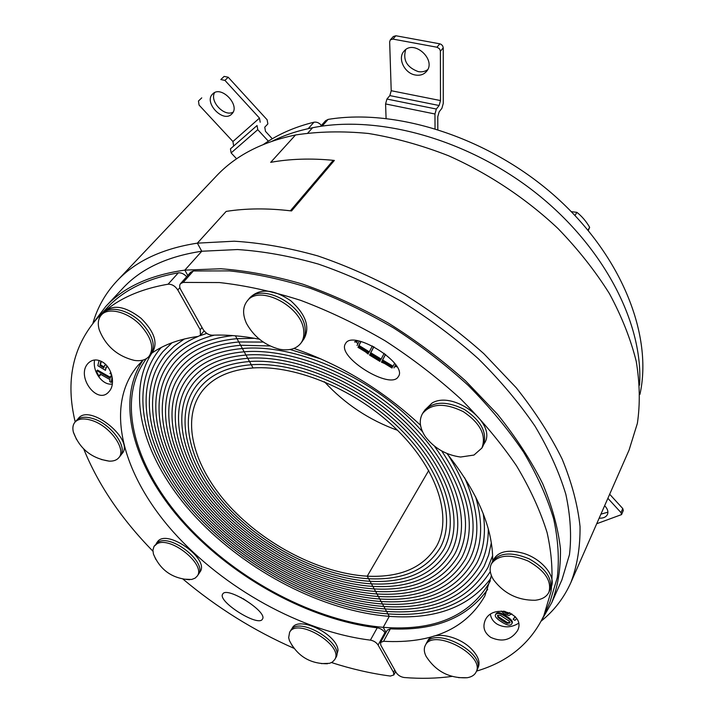<?xml version="1.0" encoding="UTF-8"?>
<svg xmlns="http://www.w3.org/2000/svg" width="714" height="714" viewBox="0 0 714 714"><rect width="100%" height="100%" fill="white"/><g stroke="black" fill="none" stroke-linecap="round" stroke-linejoin="round"><path stroke-width="1.07" d="M262.484 619.065L262.422 619.163C258.361 627.454 216.735 601.027 222.768 594.003C226.757 585.891 267.937 611.844 262.484 619.065M240.913 597.466L241.796 598.127M243.028 598.609L250.659 603.749M94.587 359.981C92.293 371.753 102.807 385.828 112.321 384.016M102.477 361.998C112.134 367.505 115.748 384.605 109.063 391.531C97.684 405.855 75.461 376.385 88.125 363.31C92.115 359.329 96.899 358.892 102.477 361.998M202.053 327.539L200.215 329.725L200.455 335.241L198.162 336.41C179.446 339.016 163.917 344.648 151.564 353.305M200.215 329.725L177.795 289.982L179.892 287.626M385.408 633.577L384.9 632.666C383.15 630.034 380.598 628.409 377.242 627.802C310.108 619.877 235.084 579 185.131 524.701C135.544 470.535 113.821 403.365 142.934 360.302M186.684 276.737C184.025 273.873 181.24 272.569 178.33 272.837C147.227 278.415 123.424 290.143 106.921 308.002L96.667 318.971C72.56 347.022 65.402 381.338 75.193 421.912M178.33 272.837L168.085 284.208C171.895 284.065 175.126 285.993 177.795 289.982M168.085 284.208C136.892 289.616 113.08 301.21 96.667 318.971M83.725 448.99C98.336 484.922 121.407 518.989 152.921 551.181M182.909 579.036C216.869 607.578 253.925 630.685 294.07 648.357M331.51 662.565C351.404 668.991 371.03 673.489 390.379 676.06L393.833 674.962L393.521 672.365L378.108 645.037L384.9 632.666M377.242 627.802L370.396 640.137C373.77 640.77 376.34 642.404 378.108 645.037M370.396 640.137C301.299 631.515 223.812 588.381 173.332 531.984C123.201 475.774 103.36 406.748 137.784 365.657L143.219 360.026M490.366 580.607L489.634 582.133C469.687 616.218 434.219 631.283 383.222 627.329L386.042 632.408L383.222 627.329L389.273 616.352L387.925 613.897C321.005 608.667 244.447 567.978 194.699 513C145.245 458.209 125.959 389.755 160.106 348.771L161.239 347.486L160.106 348.771C125.959 389.755 145.245 458.209 194.699 513C244.447 567.978 321.005 608.667 387.925 613.897L386.577 611.434C321.005 606.4 245.839 566.523 197.002 512.616C148.45 458.879 129.564 391.825 162.863 351.69L172.029 342.738L162.863 351.69C129.564 391.825 148.45 458.879 197.002 512.616C245.839 566.523 321.005 606.4 386.577 611.434L385.221 608.962C321.005 604.124 247.231 565.06 199.313 512.215C151.654 459.53 133.179 393.878 165.639 354.581L174.136 346.174L184.319 338.989L174.136 346.174L165.639 354.581C133.179 393.878 151.654 459.53 199.313 512.215C247.231 565.06 321.005 604.124 385.221 608.962L383.855 606.481C320.997 601.831 248.615 563.587 201.616 511.804C154.867 460.182 136.785 395.922 168.424 357.464C175.947 348.548 185.908 341.524 198.305 336.383C185.908 341.524 175.947 348.548 168.424 357.464C136.785 395.922 154.867 460.182 201.616 511.804C248.615 563.587 320.997 601.831 383.855 606.481L382.499 603.999C320.979 599.537 249.998 562.096 203.927 511.385C158.08 460.816 140.399 397.948 171.208 360.32C181.267 348.343 195.627 339.944 214.289 335.143C195.627 339.944 181.267 348.343 171.208 360.32C140.399 397.948 158.08 460.816 203.927 511.385C249.998 562.096 320.979 599.537 382.499 603.999L381.124 601.5C320.961 597.225 251.39 560.606 206.23 510.956C161.302 461.449 144.005 399.956 174.011 363.167C186.836 347.843 206.426 338.641 232.773 335.58C206.426 338.641 186.836 347.843 174.011 363.167C144.005 399.956 161.302 461.449 206.23 510.956C251.39 560.606 320.961 597.225 381.124 601.5L379.759 599.001C320.934 594.905 252.774 559.098 208.542 510.51C164.515 462.065 147.619 401.955 176.813 365.996C189.826 350.404 209.88 341.292 236.986 338.659L235.406 335.785L236.986 338.659C209.88 341.292 189.826 350.404 176.813 365.996C147.619 401.955 164.515 462.065 208.542 510.51C252.774 559.098 320.934 594.905 379.759 599.001L378.384 596.493C320.898 592.566 254.148 557.572 210.844 510.064C167.736 462.663 151.234 403.937 179.633 368.808C192.396 353.439 212.112 344.496 238.788 341.961L236.986 338.659L254.675 338.32L236.986 338.659L238.788 341.961C212.112 344.496 192.396 353.439 179.633 368.808C151.234 403.937 167.736 462.663 210.844 510.064C254.148 557.572 320.898 592.566 378.384 596.493L377.001 593.986C320.863 590.228 255.532 556.045 213.156 509.591C170.958 463.261 154.849 405.909 182.463 371.61C194.976 356.473 214.352 347.682 240.591 345.246L238.788 341.961L262.966 342.077L238.788 341.961L240.591 345.246C214.352 347.682 194.976 356.473 182.463 371.61C154.849 405.909 170.958 463.261 213.156 509.591C255.532 556.045 320.863 590.228 377.001 593.986L375.618 591.46C320.818 587.872 256.906 554.501 215.458 509.118C174.189 463.841 158.463 407.864 185.292 374.386C197.555 359.49 216.592 350.869 242.385 348.521L240.591 345.246L269.74 345.96L240.591 345.246L242.385 348.521C216.592 350.869 197.555 359.49 185.292 374.386C158.463 407.864 174.189 463.841 215.458 509.118C256.906 554.501 320.818 587.872 375.618 591.46L374.234 588.934C320.764 585.507 258.281 552.948 217.77 508.627C177.411 464.412 162.078 409.8 188.139 377.153C200.152 362.498 218.832 354.037 244.179 351.788L242.385 348.521C296.622 343.22 376.483 379.241 422.572 431.809C376.483 379.241 296.622 343.22 242.385 348.521L244.179 351.788C218.832 354.037 200.152 362.498 188.139 377.153C162.078 409.8 177.411 464.412 217.77 508.627C258.281 552.948 320.764 585.507 374.234 588.934L372.842 586.399C320.711 583.133 259.655 551.386 220.073 508.127C180.642 464.975 165.693 411.728 190.995 379.902C202.749 365.488 221.072 357.205 245.964 355.036L244.179 351.788C293.668 347.772 363.39 376.778 409.595 422.402C455.934 468.009 472.097 522.095 454.657 554.135C439.369 579.411 412.567 591.014 374.234 588.934L389.273 616.352L383.222 627.329C315.463 621.519 238.039 580.536 186.836 525.254C135.955 470.124 114.401 401.161 146.45 358.606M272.212 141.158C284.351 135.151 297.8 130.68 312.571 127.744L307.85 133L312.571 127.744C378.411 114.454 468.545 139.266 536.919 193.771C605.329 248.293 643.564 324.959 639.557 385.096M92.918 323.237C97.425 307.404 105.431 293.32 116.935 280.986C135.473 261.199 162.283 248.588 197.367 243.144L234.246 241.207C260.833 242.831 288.679 247.74 317.801 255.915C347.245 265.965 376.367 278.987 405.186 294.989C433.336 312.491 459.548 332.055 483.824 353.671L516.231 387.756C535.054 411.434 550.36 435.201 562.141 459.066C571.798 482.61 577.76 505.084 580.036 526.486C580.277 546.995 577.233 565.649 570.914 582.454L629.07 450.088L637.379 423.331C640.235 403.901 639.851 383.248 636.236 361.364C630.667 339.016 621.724 316.427 609.399 293.588C595.19 270.936 578.045 249.231 557.964 228.498C526.066 198.501 488.403 173.475 448.392 155.688C421.483 145.201 394.833 137.802 368.433 133.473C342.595 130.957 318.292 131.456 295.525 134.982L270.686 162.346C289.946 158.838 310.795 158.169 333.224 160.32L290.375 210.8C267.223 208.104 245.821 208.301 226.168 211.406L197.359 243.144L201.776 251.248L184.837 270.133C150.038 275.006 123.674 287.135 105.717 306.529L93.962 321.996M187.8 275.479L184.837 270.133L187.8 275.479M110.982 372.797L109.902 373.44L110.911 372.601M106.359 366.889L105.449 370.343L106.047 367.13L107.743 366.88M101.299 361.338L100.469 364.765L103.967 366.898M106.047 364.89L104.583 365.479L105.636 364.479M100.54 374.288L99.799 375.983L100.094 374.038L110.036 379.634L109.715 381.571L111.232 382.427L112.089 377.197L110.572 376.34L110.259 378.25L96.881 370.718L96.72 371.842L98.452 375.225L99.799 375.983M96.881 370.718L97.461 370.075L110.402 377.358M110.572 376.34L111.143 375.689L111.991 376.162M112.366 378.34L111.232 382.427M109.902 373.44L111.58 374.573M99.085 360.445L97.827 365.702L105.449 370.343M100.469 364.765L99.889 365.416L100.915 361.15M104.583 365.479L103.833 367.826L99.889 365.416M151.814 353.135C123.611 397.073 146.406 464.591 196.769 518.15C247.472 571.816 322.978 611.086 389.273 616.352C435.504 619.716 469.375 607.034 490.884 578.304M199.902 335.758L206.792 333.376L199.902 335.758M245.964 355.036C221.072 357.205 202.749 365.488 190.995 379.902C165.693 411.728 180.642 464.975 220.073 508.127C259.655 551.386 320.711 583.133 372.842 586.399L371.45 583.856C320.648 580.75 261.029 549.807 222.384 507.618C183.882 465.519 169.316 413.647 193.851 382.633C205.355 368.478 223.321 360.356 247.74 358.285L245.964 355.036C294.311 351.217 362.266 379.589 407.257 424.098C452.381 468.58 468.116 521.327 451.016 552.574C436.147 577.082 410.086 588.363 372.842 586.399L374.234 588.934C412.567 591.014 439.369 579.411 454.657 554.135C472.097 522.095 455.934 468.009 409.595 422.402C363.39 376.778 293.668 347.772 244.179 351.788L247.74 358.285C223.321 360.356 205.355 368.478 193.851 382.633C169.316 413.647 183.882 465.519 222.384 507.618C261.029 549.807 320.648 580.75 371.45 583.856L370.048 581.303C320.577 578.349 262.404 548.218 224.687 507.101C187.113 466.064 172.931 415.539 196.725 385.346C207.97 371.45 225.57 363.506 249.516 361.516L247.74 358.285C294.944 354.653 361.123 382.392 404.918 425.767C448.838 469.134 464.145 520.542 447.392 550.994C432.934 574.752 407.614 585.703 371.45 583.856L372.842 586.399C410.086 588.363 436.147 577.082 451.016 552.574C468.116 521.327 452.381 468.58 407.257 424.098C362.266 379.589 294.311 351.217 245.964 355.036M249.516 361.516C225.57 363.506 207.97 371.45 196.725 385.346C172.931 415.539 187.113 466.064 224.687 507.101C262.404 548.218 320.577 578.349 370.048 581.303L368.647 578.742C320.506 575.948 263.769 546.621 226.998 506.565C190.352 466.59 176.554 417.422 199.608 388.041C210.594 374.413 227.82 366.639 251.283 364.738L249.516 361.516C295.569 358.071 359.99 385.167 402.58 427.418C445.295 469.66 460.182 519.738 443.778 549.405C429.73 572.405 405.15 583.043 370.048 581.303L371.45 583.856C407.614 585.703 432.934 574.752 447.392 550.994C464.145 520.542 448.838 469.134 404.918 425.767C361.123 382.392 294.944 354.653 247.74 358.285L251.283 364.738C227.82 366.639 210.594 374.413 199.608 388.041C176.554 417.422 190.352 466.59 226.998 506.565C263.769 546.621 320.506 575.948 368.647 578.742L367.237 576.18C320.425 573.52 265.135 545.005 229.31 506.021C193.592 467.108 180.178 419.296 202.49 390.728C213.218 377.358 230.069 369.772 253.042 367.951L251.283 364.738C296.185 361.48 358.839 387.925 400.233 429.052C441.752 470.178 456.219 518.917 440.172 547.799C426.526 570.058 402.687 580.375 368.647 578.742L370.048 581.303C405.15 583.043 429.73 572.405 443.778 549.405C460.182 519.738 445.295 469.66 402.58 427.418C359.99 385.167 295.569 358.071 249.516 361.516M428.739 470.464L367.237 576.18L368.647 578.742C402.687 580.375 426.526 570.058 440.172 547.799C456.219 518.917 441.752 470.178 400.233 429.052C358.839 387.925 296.185 361.48 251.283 364.738L253.042 367.951C296.792 364.863 357.687 390.665 397.894 430.676C438.226 470.669 452.274 518.078 436.575 546.174C423.34 567.71 400.224 577.706 367.237 576.18L428.739 470.464M397.519 430.301C369.2 420.091 344.844 403.91 324.442 381.776M321.389 125.432C319.185 122.835 316.713 121.764 313.99 122.21C294.641 126.976 277.808 134.384 263.502 144.415M345.273 343.978L345.692 343.273C353.51 329.368 408.417 364.167 398.305 376.635C390.861 390.54 337.115 357.402 345.273 343.978M355.545 340.524L356.224 341.105M356.589 342.238L357.803 343.961M360.998 341.533L359.008 345.469L369.299 351.859M365.443 351.859L368.165 354.055M369.861 354.546L369.566 355.099L379.91 361.4M381.678 361.73L381.454 362.15L384.703 363.578M385.605 354.394L382.624 359.963L393.057 366.202M395.761 364.836L394.824 366.532L397.002 366.791M490.393 614.397C491.054 618.449 493.285 621.698 497.105 624.134C504.271 627.981 511.42 627.695 518.543 623.286M490.786 637.388C484.315 632.863 482.441 627.178 485.163 620.332C492.526 602.857 526.423 613.397 517.534 630.632C510.992 640.19 502.076 642.439 490.786 637.388M452.123 676.39C436.923 678.479 420.974 678.862 404.249 677.524C400.759 676.979 398.082 675.355 396.225 672.642L380.839 645.286L380.526 642.484L383.579 641.288L390.362 628.856L387.318 630.087L380.526 642.484M487.724 589.264C467.536 617.762 435.085 630.953 390.362 628.856M193.369 270.963L190.754 272.159L180.562 283.61L183.186 282.414L193.369 270.963L229.48 270.892C255.335 273.614 282.28 279.406 310.295 288.26C338.534 298.827 366.362 312.089 393.789 328.065C420.519 345.389 445.349 364.515 468.277 385.453C489.724 407.087 508.172 429.328 523.603 452.176C537.106 474.997 547.129 497.247 553.671 518.926C558.205 539.962 559.41 559.535 557.268 577.635L549.905 602.17L543.765 615.879L551.056 591.442C553.118 573.387 551.806 553.823 547.138 532.769C540.436 511.063 530.234 488.751 516.525 465.831C500.862 442.876 482.173 420.501 460.459 398.715C437.254 377.608 412.148 358.303 385.132 340.801C357.428 324.638 329.341 311.179 300.862 300.424C272.623 291.401 245.491 285.439 219.475 282.557L183.186 282.414M476.541 671.106C508.073 661.816 530.475 643.412 543.765 615.879M259.021 339.123C242.394 335.928 226.802 334.625 212.254 335.205C208.55 335.009 205.516 333.099 203.133 329.466L180.731 289.652C179.41 287.153 179.357 285.136 180.562 283.61M293.954 348.423C340.712 364.586 382.9 390.174 420.501 425.205M447.142 453.774C477.791 492.455 492.981 528.271 492.714 561.222M491.411 575.591L484.788 596.083C465.894 628.811 432.157 643.876 383.579 641.288M551.726 602.705L561.882 579.955L569.469 554.653C571.691 536.018 570.477 515.919 565.845 494.347C559.151 472.159 548.887 449.463 535.072 426.258C519.283 403.089 500.434 380.642 478.532 358.937C455.157 338.017 429.89 319.069 402.741 302.102C374.948 286.573 346.825 273.899 318.382 264.091C290.232 256.076 263.279 251.23 237.53 249.543L201.759 251.248L184.837 270.133L220.885 268.759C246.883 270.695 274.149 275.818 302.682 284.127C331.519 294.248 360.079 307.225 388.336 323.076C415.959 340.373 441.698 359.624 465.537 380.83L497.408 414.174C515.927 437.28 531.011 460.423 542.649 483.61C552.199 506.458 558.134 528.217 560.454 548.879C560.767 568.665 557.857 586.605 551.726 602.705L542.033 619.547M355.92 340.56L356.099 341.595L354.831 341.613M357.527 340.783L357.268 341.372M354.644 341.979L356.83 342.006L356.643 340.649M359.24 341.105L357.045 345.478M372.369 345.933L368.879 352.671L358.437 346.317L360.865 341.497M357.946 347.299L368.37 353.644M384.221 353.314L380.723 359.874L370.271 353.519L373.824 346.683M373.922 346.736L370.78 352.77L381.151 359.071M370.78 352.77L370.271 353.519M369.763 354.492L380.205 360.838M394.646 363.319L392.575 367.076L382.115 360.722L385.533 354.331M382.624 359.963L382.115 360.722M381.597 361.686L392.048 368.04M393.976 367.924L395.717 364.774M504.432 611.229L508.359 613.076L509.644 612.692M515.338 616.771L513.134 619.288L515.178 616.593M495.445 614.825L496.275 613.442C497.899 611.827 501.29 612.728 506.458 616.155C511.081 619.181 513 621.448 512.206 622.938L511.831 623.741C512.625 622.242 510.706 619.975 506.083 616.95C500.916 613.522 497.515 612.621 495.891 614.227L495.445 614.825C494.641 616.343 496.56 618.619 501.183 621.644C506.288 625.027 509.68 625.946 511.349 624.384L511.831 623.741M497.979 617.423L497.542 615.316L500.282 615.263L509.287 621.189L509.966 622.956L507.029 623.358L502.228 620.653L497.979 617.423L498.354 616.637L507.404 622.563L510.046 622.537M497.587 615.263L498.354 616.637M501.308 611.032L504.432 614.049L508.841 615.495L511.742 613.79M508.359 613.076L507.984 613.87L505.369 612.978L503.254 611.095M509.957 612.835L507.984 613.87M513.134 619.288L514.946 620.386L516.633 618.467M490.304 571.602C470.178 603.187 436.049 617.28 387.925 613.897C436.049 617.28 470.178 603.187 490.304 571.602M492.624 555.635L487.93 567.55C468.803 600.117 435.013 614.736 386.577 611.434C435.013 614.736 468.803 600.117 487.93 567.55L492.624 555.635M491.312 542.863L488.644 555.037L484.19 566.122C465.492 597.832 432.505 612.112 385.221 608.962C432.505 612.112 465.492 597.832 484.19 566.122L488.644 555.037L491.312 542.863M488.287 528.958C488.358 542.381 485.752 554.287 480.46 564.676C462.199 595.556 429.998 609.488 383.855 606.481C429.998 609.488 462.199 595.556 480.46 564.676C485.752 554.287 488.358 542.381 488.287 528.958M483.235 513.741C486.047 532.805 483.878 549.298 476.738 563.212C458.906 593.263 427.499 606.855 382.499 603.999C427.499 606.855 458.906 593.263 476.738 563.212C483.878 549.298 486.047 532.805 483.235 513.741M475.658 496.873C483.057 522.345 482.182 543.97 473.025 561.739C455.63 590.969 425 604.222 381.124 601.5C425 604.222 455.63 590.969 473.025 561.739C482.182 543.97 483.057 522.345 475.658 496.873M464.644 477.755C479.165 510.528 480.727 538.026 469.33 560.249C452.364 588.675 422.501 601.59 379.759 599.001C422.501 601.59 452.364 588.675 469.33 560.249C480.727 538.026 479.165 510.528 464.644 477.755M448.213 455.086C473.855 496.31 479.665 530.859 465.644 558.741C449.097 586.364 420.01 598.948 378.384 596.493C420.01 598.948 449.097 586.364 465.644 558.741C479.665 530.859 473.855 496.31 448.213 455.086M290.107 349.503L321.22 359.053L290.107 349.503M419.716 424.464L420.519 425.303L419.716 424.464M441.912 451.284C469.607 493.347 476.292 528.663 461.967 557.223C445.848 584.052 417.52 596.306 377.001 593.986C417.52 596.306 445.848 584.052 461.967 557.223C476.292 528.663 469.607 493.347 441.912 451.284M434.755 446.589C465.18 489.786 473.025 526.147 458.308 555.688C442.609 581.74 415.039 593.664 375.618 591.46C415.039 593.664 442.609 581.74 458.308 555.688C473.025 526.147 465.18 489.786 434.755 446.589M639.931 394.387C652.846 336.49 622.804 257.245 556.822 197.769C490.929 138.302 397.564 107.93 328.11 119.399L325.575 120.728L320.568 126.351M104.083 312.205L105.19 311.027C114.079 304.28 126.021 306.69 141.015 318.266C154.331 331.564 158.142 342.916 152.421 352.314L151.377 353.528M139.971 324.674C151.52 337.463 154.519 348.057 148.967 356.456C145.736 360.008 140.89 361.32 134.437 360.409C117.408 356.232 105.672 346.022 99.228 329.779C97.479 323.513 98.202 318.569 101.406 314.945C108.135 306.993 127.387 311.723 139.971 324.674M101.406 314.945L103.039 313.196C109.777 305.244 129.011 309.947 141.568 322.889C153.091 335.66 156.071 346.254 150.52 354.662L148.967 356.456M77.308 419.636L78.451 418.324C89.83 403.089 135.214 440.199 121.969 453.72L120.88 455.059M76.523 439.449L73.355 432.095C72.364 427.927 72.908 424.616 74.979 422.161C78.335 418.645 83.815 418.029 91.428 420.314C109.751 425.606 126.931 449.499 118.774 457.745C116.712 460.173 113.508 461.306 109.18 461.137L101.245 459.486M74.979 422.161L76.478 420.448C79.834 416.931 85.314 416.316 92.927 418.582C111.232 423.857 128.368 447.74 120.211 455.996L118.774 457.745M156.295 543.443L157.339 542.033C166.21 527.735 210.648 559.285 199.84 572.164L198.831 573.601M155.884 559.49L153.43 554.046L152.912 550.146L154.01 546.415L156.928 543.827C170.432 535.589 206.783 565.113 197.064 576.269L195.1 578.144L191.718 579.456L183.685 579.17M154.313 545.978L158.24 542.069C171.735 533.813 208.042 563.31 198.313 574.484L197.064 576.269M291.357 629.578L292.267 628.079C298.318 615.227 337.677 634.362 338.017 650.49L336.24 656.791M292.392 645.991L289.429 640.61L288.661 637.673L289.607 632.283C297.149 617.066 344.353 645.635 334.705 659.638L332.421 662.039L329.582 663.315L321.416 663.618M289.607 632.283L290.75 630.417C298.3 615.182 345.451 643.707 335.794 657.728L334.705 659.638M426.91 642.475L427.704 640.958C431.988 630.605 458.459 635.326 471.606 649.169C478.157 656.05 480.361 662.101 478.228 667.34L477.487 668.902M467.117 677.747C449.383 678.523 435.674 671.339 426.017 656.193C424.018 652.087 423.759 648.526 425.249 645.518C432.63 627.508 485.806 655.131 476.068 672.088C474.551 675.114 471.57 677.006 467.117 677.747L458.486 677.631M425.249 645.518L426.294 643.492C433.684 625.464 486.796 653.042 477.05 670.018L476.068 672.088M493.169 560.499L493.865 559.098C498.827 551.226 508.698 549.298 523.469 553.323C542.051 558.884 556.501 576.751 551.119 587.086L550.467 588.523M493.579 579.822C489.929 573.877 489.188 568.576 491.357 563.908C498.033 554.689 510.287 553.725 528.101 561.017C544.925 570.584 551.877 580.946 548.959 592.111C546.674 596.779 542.069 599.492 535.143 600.26C517.873 600.412 504.022 593.602 493.579 579.822M491.357 563.908L492.419 561.775C499.104 552.547 511.34 551.574 529.136 558.839C545.933 568.389 552.868 578.751 549.95 589.916L548.959 592.111M424.768 410.122L432.166 402.973C453.783 390.174 497.39 423.83 484.467 443.162L483.815 444.34M588.3 230.506L589.648 227.275C586.069 221.17 581.812 216.19 576.876 212.344L571.325 211.665M588.015 230.167L589.648 227.275M575.02 215.512L576.876 212.344M473.953 455.059L460.566 457.031C445.947 455.005 434.157 448.16 425.214 436.486C419.716 427.936 418.806 420.314 422.492 413.629C431.149 403.285 444.742 402.625 463.288 411.639C480.379 423.223 486.582 435.361 481.879 448.071L473.953 455.059M422.492 413.629L423.768 411.559C432.416 401.206 446 400.527 464.511 409.524C481.584 421.09 487.76 433.228 483.057 445.929L481.879 448.071M249.793 298.041L250.668 296.979C260.565 288.072 273.953 289.349 290.839 300.817C305.895 314.517 310.287 327.199 304.003 338.855L303.182 339.953M303.745 331.234C304.182 336.035 303.191 340.069 300.781 343.336C296.14 349.012 289.018 350.967 279.406 349.217C264.849 345.29 253.889 336.713 246.517 323.478C242.465 314.517 242.653 307.091 247.071 301.201C259.03 283.735 302.816 306.779 303.745 331.234M247.071 301.201L248.615 299.309C260.592 281.843 304.307 304.833 305.208 329.297C305.637 334.081 304.646 338.124 302.236 341.399L300.781 343.336M570.914 582.454C564.006 597.85 554.135 610.693 541.292 620.993M197.367 243.144L226.168 211.406L197.376 243.144L201.75 251.248C167.192 256.433 140.854 268.794 122.754 288.34L105.717 306.529M226.177 211.406C246.169 208.247 267.964 208.095 291.553 210.942L334.366 160.436C311.509 158.142 290.295 158.785 270.704 162.346L295.516 134.982C261.94 141.952 235.558 155.634 216.378 176.037L116.935 280.986M231.514 114.249C222.839 123.067 203.365 102.173 212.701 93.953C221.179 84.779 241.002 105.761 231.764 114.008L231.514 114.249M214.593 92.65C209.389 101.424 224.428 117.176 233.094 112.134M230.452 148.851L231.122 152.912L257.763 129.671L257.049 125.521L230.452 148.851L257.049 125.521M257.763 129.671L268.348 141.185M272.302 138.775L265.474 131.331L264.751 127.199L267.866 123.906L267.143 119.8L228.203 77.237L224.125 76.398L220.84 79.557L224.937 80.396L259.485 118.096L232.925 141.524L233.594 145.567M260.199 122.228L259.485 118.096M220.84 79.557L224.125 76.398M232.925 141.524L199.072 105.083L198.474 101.022L201.75 97.872M236.62 158.811L231.122 152.912M604.633 505.717C607.569 508.743 608.515 511.635 607.48 514.401C606.132 517.07 603.357 518.337 599.144 518.194M600.929 514.151L607.909 512.179M607.891 498.301L621.01 512.625L621.564 514.589L623.304 510.492L622.751 508.529L609.676 494.24M596.717 523.737L621.564 514.589M415.334 75.006C404.526 73.372 397.252 58.253 404.035 51.185C413.763 38.851 437.022 60.047 426.436 71.507C423.661 74.622 419.957 75.791 415.334 75.006M405.686 49.677C402.714 60.047 406.882 67.357 418.199 71.587C421.849 72.239 425.008 71.587 427.668 69.633M386.934 99.05L385.578 103.941L434.96 113.999L436.343 109.037L386.934 99.05L389.853 95.596L439.119 105.502L436.343 109.037M434.96 113.999L435.04 128.565M437.816 129.43L437.771 116.766L439.146 111.839L441.895 108.323L443.26 103.423L443.242 47.838L442.716 45.946L441.297 44.438L439.815 43.822L436.959 47.222L439.387 48.668L440.377 50.872L440.502 100.558L391.21 90.723L389.853 95.596M439.119 105.502L440.502 100.558M395.877 35.754L393.316 36.53L390.326 39.859L392.896 39.083L395.877 35.754L439.815 43.822M391.21 90.723L389.657 41.831L390.326 39.859M386.087 118.399L385.578 103.941M436.959 47.222L392.896 39.083M394.762 670.027L393.521 672.365M106.172 367.415L105.592 368.076M313.99 122.21L308.18 128.663M357.428 341.149L356.902 341.89M507.404 622.563L507.029 623.358M496.275 613.442L495.891 614.227M506.458 616.155L506.083 616.95M505.753 612.184L505.369 612.978M322.13 126.128L328.11 119.399M270.695 162.346L295.525 134.982M224.937 80.396L228.203 77.237M622.751 508.529L621.01 512.625M440.395 51.256L443.242 47.838M204.097 330.885L200.455 335.241M395.627 671.571L393.833 674.962M357.357 341.265L356.83 342.006M73.355 432.095C79.531 448.687 91.472 458.37 109.18 461.137M153.43 554.046C160.159 570.049 172.244 578.599 189.656 579.714M289.429 640.61C297.443 656.175 310.144 663.886 327.521 663.734"/></g></svg>
